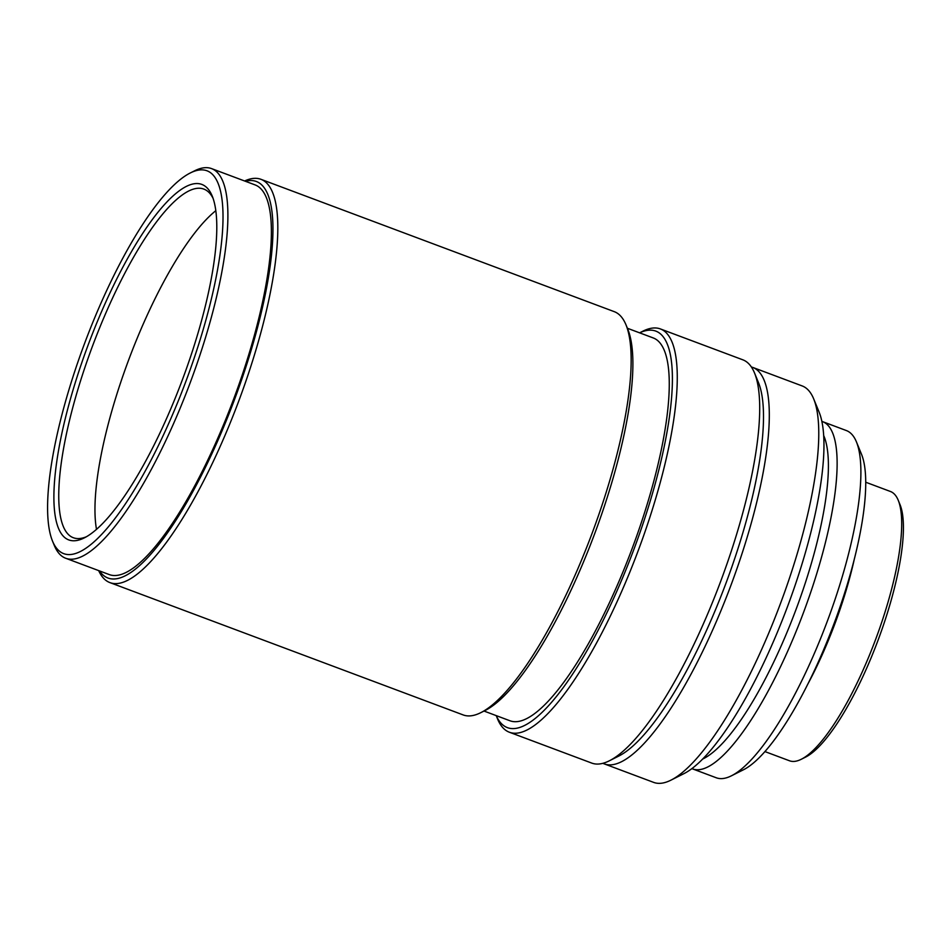 <?xml version="1.0" encoding="UTF-8"?>
<svg xmlns="http://www.w3.org/2000/svg" width="951" height="951" viewBox="0 0 951 951"><rect width="100%" height="100%" fill="white"/><g stroke="black" fill="none" stroke-linecap="round" stroke-linejoin="round"><path stroke-width="1.43" d="M813.711 398.945L819.156 412.223A200.732 53.137 110.5 0 1 787.547 606.5A200.732 53.137 110.5 0 1 683.745 773.734L670.919 780.165A211.681 56.026 -69.5 0 0 774.019 620.23A211.681 56.026 -69.5 0 0 813.711 398.945A211.681 56.026 -69.5 0 0 806.27 388.246A211.681 56.026 -69.5 0 0 802.157 385.928L752.716 367.407A211.681 56.026 110.5 0 1 756.83 369.737A211.681 56.026 110.5 0 1 724.591 601.71A211.681 56.026 110.5 0 1 604.218 763.867A211.681 56.026 110.5 0 1 602.91 763.308M604.218 763.867L653.658 782.388A211.681 56.026 -69.5 0 0 670.919 780.165M702.599 759.064A178.836 47.336 -69.5 0 0 795.963 609.65A178.836 47.336 -69.5 0 0 823.732 435.653M751.373 366.979A211.681 56.026 110.5 0 1 752.716 367.407M691.852 768.61A185.397 49.072 -69.5 0 0 692.542 768.883A185.397 49.072 -69.5 0 0 800.778 619.695A185.397 49.072 -69.5 0 0 826.205 423.682A185.397 49.072 -69.5 0 0 822.603 421.65A185.397 49.072 -69.5 0 0 821.902 421.412M496.22 715.616A211.681 56.026 -69.5 0 0 503.222 725.244A211.681 56.026 -69.5 0 0 627.684 565.417A211.681 56.026 -69.5 0 0 659.935 333.444A211.681 56.026 -69.5 0 0 639.607 332.838L642.852 331.198A215.33 57.001 110.5 0 1 660.398 328.939L742.79 359.799A215.33 57.001 110.5 0 1 746.975 362.153A215.33 57.001 110.5 0 1 754.547 373.03L758.541 382.777A207.294 54.873 110.5 0 1 725.898 583.403A207.294 54.873 110.5 0 1 618.697 756.104L609.294 760.824A215.33 57.001 110.5 0 1 591.736 763.082L509.344 732.222A215.33 57.001 110.5 0 1 505.159 729.857A215.33 57.001 110.5 0 1 497.587 718.992L496.208 715.616M822.603 421.65L846.331 430.541A185.397 49.072 110.5 0 1 849.932 432.574A185.397 49.072 110.5 0 1 856.447 441.93A185.397 49.072 110.5 0 1 827.263 621.372A185.397 49.072 110.5 0 1 731.378 775.826A185.397 49.072 110.5 0 1 716.269 777.775L692.542 768.883M754.547 373.03A215.33 57.001 110.5 0 1 720.644 581.43A215.33 57.001 110.5 0 1 609.294 760.824M856.447 441.93L861.535 454.328A175.186 46.373 110.5 0 1 833.956 623.88A175.186 46.373 110.5 0 1 743.361 769.823L731.378 775.826M660.398 328.939A215.33 57.001 110.5 0 1 664.583 331.293A215.33 57.001 110.5 0 1 635.054 558.95A215.33 57.001 110.5 0 1 509.344 732.222M627.398 328.261L653.266 337.95A204.382 54.1 110.5 0 1 657.224 340.196A204.382 54.1 110.5 0 1 629.205 556.264A204.382 54.1 110.5 0 1 509.891 720.739L484.011 711.051M854.022 560.436A143.791 38.064 110.5 0 1 807.399 684.886M626.008 324.885L627.826 329.308A211.681 56.026 110.5 0 1 594.494 534.189A211.681 56.026 110.5 0 1 485.034 710.54L480.754 712.679A215.33 57.001 -69.5 0 0 585.638 549.987A215.33 57.001 -69.5 0 0 626.008 324.885A215.33 57.001 -69.5 0 0 618.435 314.008A215.33 57.001 -69.5 0 0 614.263 311.655L260.954 179.311A215.33 57.001 110.5 0 1 265.127 181.677A215.33 57.001 110.5 0 1 232.329 417.655A215.33 57.001 110.5 0 1 109.888 582.594A215.33 57.001 110.5 0 1 105.716 580.241A215.33 57.001 110.5 0 1 98.666 570.6M764.889 751.563L789.532 760.788A143.791 38.064 -69.5 0 0 801.253 759.278A143.791 38.064 -69.5 0 0 875.609 639.476A143.791 38.064 -69.5 0 0 898.255 500.309A143.791 38.064 -69.5 0 0 893.191 493.046A143.791 38.064 -69.5 0 0 890.409 491.477L865.767 482.24M109.888 582.594L463.196 714.938A215.33 57.001 -69.5 0 0 480.754 712.679M898.255 500.309L900.062 504.731A140.142 37.101 110.5 0 1 877.999 640.38A140.142 37.101 110.5 0 1 805.521 757.139L801.253 759.278M244.609 180.987A215.33 57.001 110.5 0 1 260.954 179.311M99.451 570.897A211.681 56.026 -69.5 0 0 103.766 575.628A211.681 56.026 -69.5 0 0 228.24 415.789A211.681 56.026 -69.5 0 0 260.479 183.816A211.681 56.026 -69.5 0 0 245.394 181.284M190.355 172.939L194.634 170.8A208.031 55.063 110.5 0 1 211.586 168.612L255.094 184.91A208.031 55.063 110.5 0 1 259.136 187.192A208.031 55.063 110.5 0 1 230.606 407.123A208.031 55.063 110.5 0 1 109.151 574.535L65.655 558.237A208.031 55.063 110.5 0 1 61.613 555.955A208.031 55.063 110.5 0 1 54.302 545.446L52.483 541.024A204.382 54.1 -69.5 0 0 59.675 551.342A204.382 54.1 -69.5 0 0 179.846 397.019A204.382 54.1 -69.5 0 0 210.979 173.046A204.382 54.1 -69.5 0 0 190.355 172.939A204.382 54.1 -69.5 0 0 84.663 343.216A204.382 54.1 -69.5 0 0 52.483 541.024M211.586 168.612A208.031 55.063 110.5 0 1 215.627 170.895A208.031 55.063 110.5 0 1 187.109 390.837A208.031 55.063 110.5 0 1 65.655 558.237M205.571 186.551A189.784 50.237 110.5 0 1 212.251 196.132A189.784 50.237 110.5 0 1 182.366 379.818A189.784 50.237 110.5 0 1 84.223 537.921A189.784 50.237 110.5 0 1 65.072 537.826A189.784 50.237 110.5 0 1 93.983 329.854A189.784 50.237 110.5 0 1 205.571 186.551M213.119 198.45A186.134 49.274 -69.5 0 0 207.52 191.163A186.134 49.274 -69.5 0 0 203.906 189.118A186.134 49.274 -69.5 0 0 95.243 338.901A186.134 49.274 -69.5 0 0 69.72 535.686A186.134 49.274 -69.5 0 0 73.334 537.731A186.134 49.274 -69.5 0 0 86.41 536.744M96.491 529.327A186.134 49.274 110.5 0 1 128.742 359.728A186.134 49.274 110.5 0 1 215.841 210.67"/></g></svg>
